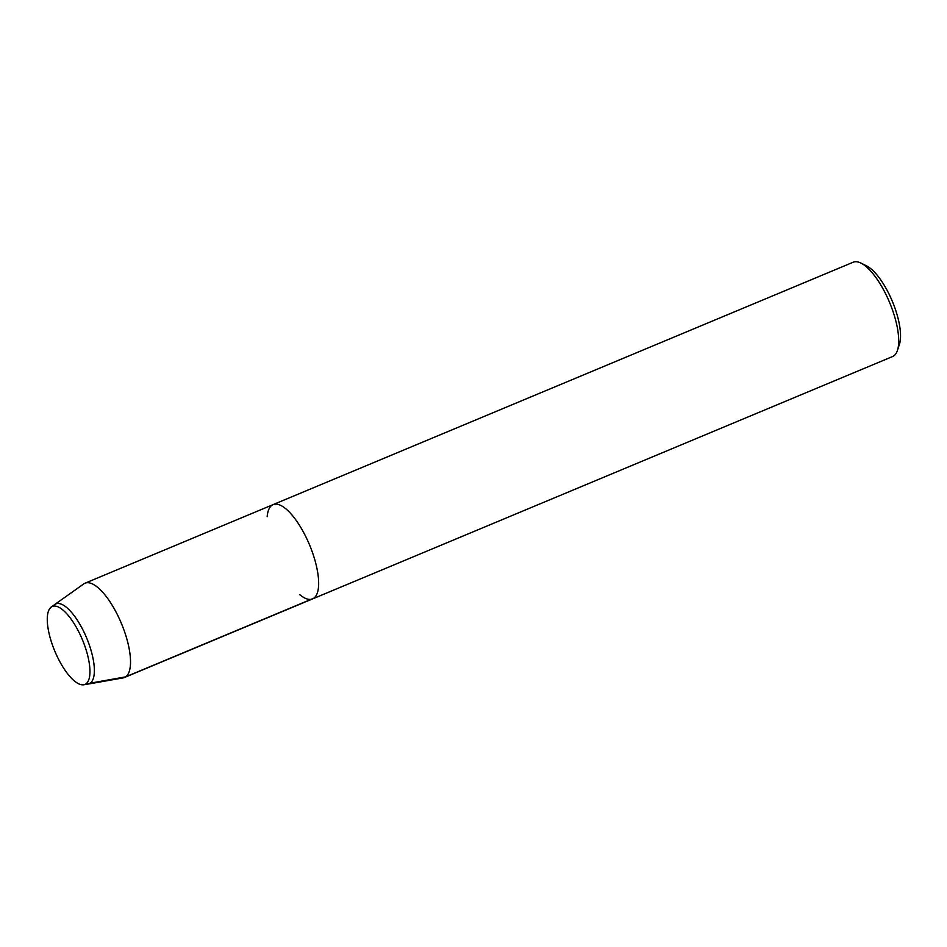 <?xml version="1.0" encoding="UTF-8"?>
<svg xmlns="http://www.w3.org/2000/svg" width="947" height="947" viewBox="0 0 947 947"><rect width="100%" height="100%" fill="white"/><g stroke="black" fill="none" stroke-linecap="round" stroke-linejoin="round"><path stroke-width="1.42" d="M85.893 683.888A42.248 14.939 -112.7 0 0 81.785 638.266A42.248 14.939 -112.7 0 0 52.345 606.459A42.248 14.939 -112.7 0 0 54.819 651.181A42.248 14.939 -112.7 0 0 84.899 684.432A42.248 14.939 -112.7 0 0 85.893 683.888A42.248 14.939 -112.7 0 0 81.785 638.266A42.248 14.939 -112.7 0 0 52.345 606.459A42.248 14.939 -112.7 0 0 51.197 607.11A42.248 14.939 -112.7 0 0 54.831 651.216A42.248 14.939 -112.7 0 0 83.656 684.788A42.248 14.939 -112.7 0 0 84.899 684.432A42.248 14.939 -112.7 0 0 85.893 683.888L90.202 683.189A43.266 15.294 -112.7 0 0 85.289 634.857A43.266 15.294 -112.7 0 0 54.76 604.494A43.266 15.294 -112.7 0 0 54.677 604.553L51.209 607.11M299.749 594.657A51.102 18.064 -112.7 0 0 312.546 598.918L892.607 356.534A51.102 18.064 -112.7 0 0 893.79 355.883A51.102 18.064 -112.7 0 0 897.436 350.414L899.401 344.459A46.001 16.253 -112.7 0 0 892.311 301.264A46.001 16.253 -112.7 0 0 866.552 265.87L860.953 263.088A51.102 18.064 -112.7 0 0 853.223 262.212M897.436 350.414A51.102 18.064 -112.7 0 0 889.564 302.413A51.102 18.064 -112.7 0 0 860.941 263.088M273.162 504.597A51.102 18.064 -112.7 0 1 308.769 543.069A51.102 18.064 -112.7 0 1 313.741 598.255A51.102 18.064 -112.7 0 1 312.546 598.918A51.102 18.064 -112.7 0 0 313.741 598.255A51.102 18.064 -112.7 0 0 308.769 543.069A51.102 18.064 -112.7 0 0 273.162 504.597A51.102 18.064 -112.7 0 0 267.172 516.695M87.917 684.101A43.266 15.294 -112.7 0 0 88.012 684.089A43.266 15.294 -112.7 0 0 90.202 683.189L125.608 676.868A51.102 18.064 -112.7 0 0 120.648 621.682A51.102 18.064 -112.7 0 0 85.029 583.198A51.102 18.064 -112.7 0 0 83.738 583.92L54.76 604.494M88.024 684.089L123.027 677.922A51.102 18.064 -112.7 0 0 124.412 677.519A51.102 18.064 -112.7 0 0 125.608 676.868L313.741 598.255M853.2 262.224L85.005 583.21M87.929 684.101L83.667 684.788M312.546 598.918L124.412 677.519"/></g></svg>
